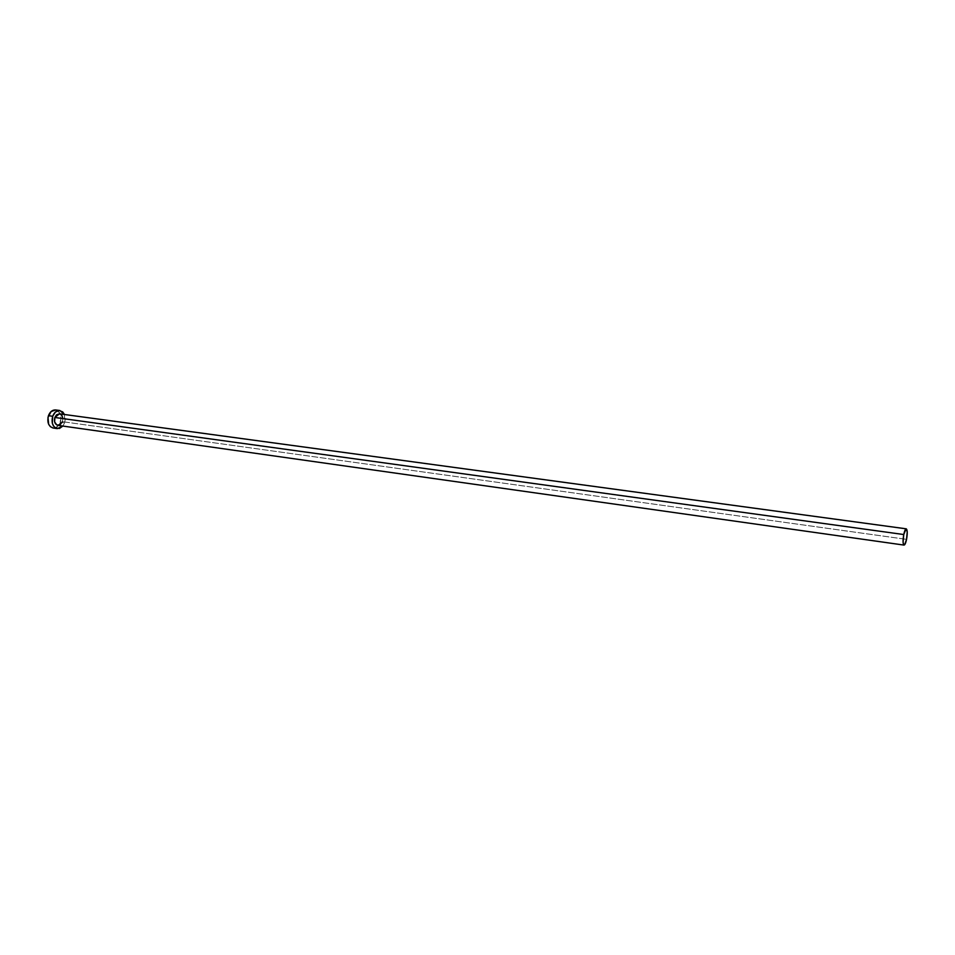 <?xml version="1.0" encoding="UTF-8"?>
<svg xmlns="http://www.w3.org/2000/svg" width="955" height="955" viewBox="0 0 955 955"><rect width="100%" height="100%" fill="white"/><g stroke="black" fill="none" stroke-linecap="round" stroke-linejoin="round"><path stroke-width="0.72" stroke-dasharray="4.78 3.58" d="M57.837 425.345L62.445 421.668L906.558 539.36L62.445 421.668C63.412 417.478 62.409 414.864 59.437 413.813L59.771 413.873M53.134 428.031C56.357 428.21 58.768 426.288 60.368 422.265L64.582 422.862L62.851 426.049L64.582 422.862L60.368 422.265C61.896 415.7 60.32 411.593 55.641 409.946M64.451 414.494L64.582 422.862L65.262 419.376L64.451 414.494M62.851 418.326L62.445 421.668M53.158 428.031L53.993 428.079M55.295 427.852L58.804 425.25L61.048 418.791L60.189 413.802L57.396 410.543"/><path stroke-width="1.43" d="M62.445 421.668L60.01 424.88L56.787 424.987L54.638 421.931L54.865 417.478C53.898 421.668 54.889 424.295 57.837 425.345L904.015 545.09C902.845 544.028 902.762 540.518 903.752 534.537L54.865 417.478L56.548 414.828L59.461 413.813L54.865 417.478L903.752 534.537C904.552 530.861 905.388 528.951 906.283 528.831C907.453 529.906 907.548 533.403 906.558 539.36C905.758 543.049 904.922 544.959 904.027 545.09M59.831 410.507L55.641 409.946C52.453 409.791 50.054 411.701 48.442 415.688L52.68 416.273L52.334 423.268L53.635 426.181L55.7 428.079L59.508 428.449L62.851 426.049L57.348 428.64C52.716 426.981 51.152 422.862 52.68 416.273L48.442 415.688C46.926 422.265 48.49 426.384 53.134 428.031L57.324 428.628M52.68 416.273C54.292 412.274 56.679 410.352 59.867 410.519L64.451 414.494L62.708 411.915L59.115 410.471L55.342 412.106L52.68 416.273M59.771 413.873L61.848 415.401L62.851 418.326M55.665 409.958L51.116 411.533L47.977 417.419L48.645 424.235L50.364 426.682L53.158 428.031M53.993 428.079L55.295 427.852M57.396 410.543L56.178 410.053M906.558 539.36L907.226 531.863L906.068 528.855L903.752 534.537L903.084 542.106L903.597 544.744L904.648 544.744L906.558 539.36M59.437 413.813L906.283 528.831"/></g></svg>
